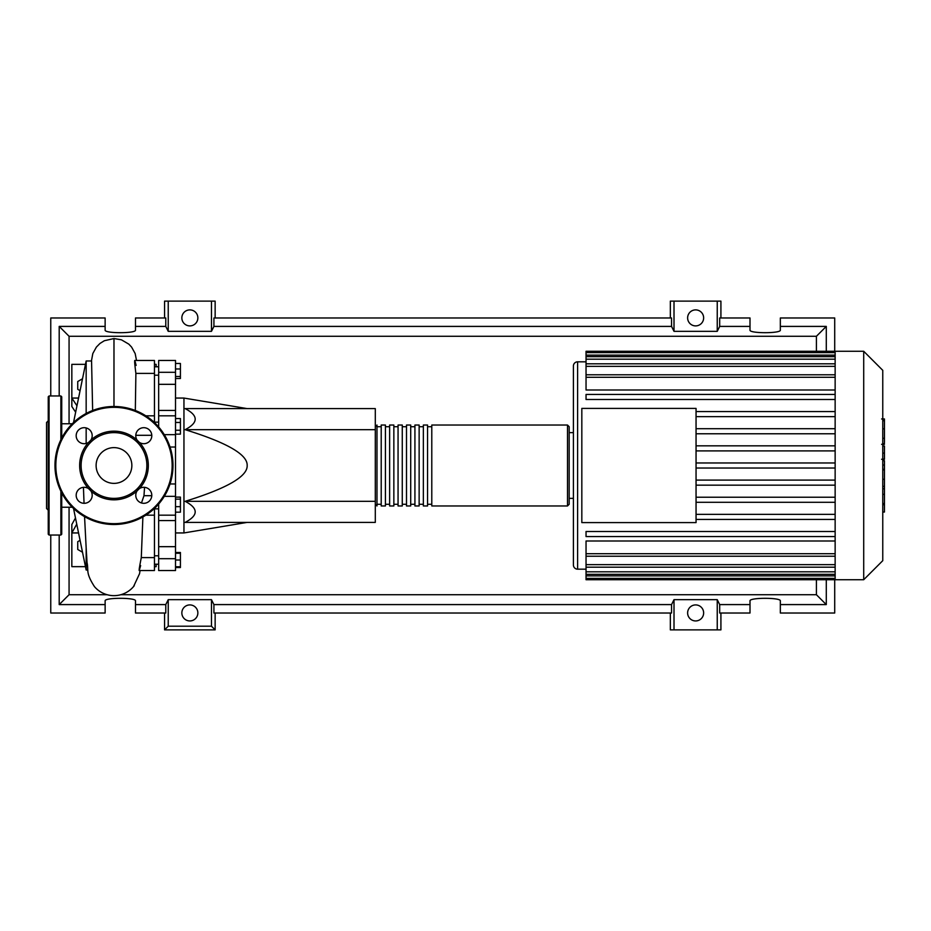 <?xml version="1.0" encoding="UTF-8"?>
<svg xmlns="http://www.w3.org/2000/svg" width="931" height="931" viewBox="0 0 931 931"><rect width="100%" height="100%" fill="white"/><g stroke="black" fill="none" stroke-linecap="round" stroke-linejoin="round"><path stroke-width="1.4" d="M154.453 508.861L158.666 508.861M175.517 398.061L183.954 398.061L183.954 532.939L175.517 532.939M183.954 532.939L247.169 522.396M183.954 398.061L247.169 408.604M185.141 429.68C198.536 422.651 198.536 415.622 185.141 408.604L375.298 408.604L375.298 429.68L185.141 429.68C227.001 442.632 247.681 454.572 247.169 465.5C247.681 476.428 227.001 488.368 185.141 501.32L375.298 501.32L375.298 522.396L185.141 522.396C198.536 515.378 198.536 508.349 185.141 501.32M375.298 429.68L375.298 501.32M175.517 363.474L180.416 363.474L180.416 378.51L175.517 378.51M175.517 376.496L180.416 376.496M175.517 368.979L180.416 368.979M175.517 422.465L180.416 422.465L180.416 418.566L175.517 418.566M175.517 434.137L180.416 434.137L180.416 422.465M175.517 430.25L180.416 430.25M175.517 506.662L180.416 506.662L180.416 497.119L175.517 497.119M175.517 499.144L180.416 499.144M175.517 512.166L180.416 512.166L180.416 506.662M175.517 566.746L180.416 566.746L180.416 552.49L175.517 552.49M175.517 560.008L180.416 560.008M175.517 553.258L180.416 553.258M175.517 567.526L180.416 567.526L180.416 566.746M175.517 410.443L158.666 410.443L158.666 415.82L175.517 415.82L175.517 360.46L158.666 360.46L158.666 384.328L175.517 384.328M158.666 410.443L158.666 384.328M175.517 546.672L158.666 546.672L158.666 570.54L175.517 570.54L175.517 415.82M158.666 546.672L158.666 520.557L175.517 520.557M158.666 504.043L158.666 520.557M158.666 426.957L158.666 415.82M375.298 504.276L376.985 505.964L376.985 425.036L375.298 426.724M567.503 505.964L567.503 425.036L431.786 425.036L431.786 505.964L567.503 505.964L569.178 504.276L569.178 426.724L569.178 432.624L573.403 432.624M427.562 465.5L427.562 425.036L423.349 425.036L423.349 505.964L427.562 505.964L427.562 465.5M419.136 465.5L419.136 425.036L414.923 425.036L414.923 505.964L419.136 505.964L419.136 465.5M410.711 465.5L410.711 425.036L406.498 425.036L406.498 505.964L410.711 505.964L410.711 465.5M402.273 465.5L402.273 425.036L398.061 425.036L398.061 505.964L402.273 505.964L402.273 465.5M393.848 465.5L393.848 425.036L389.635 425.036L389.635 505.964L393.848 505.964L393.848 465.5M385.422 465.5L385.422 425.036L381.21 425.036L381.21 505.964L385.422 505.964L385.422 465.5M882.763 370.329L882.763 560.671L863.712 579.722L863.712 351.278L882.763 370.329M863.712 351.278L835.142 351.278L835.142 579.722L586.041 579.722L586.041 541.004L835.142 541.004M573.403 465.5L573.403 564.966A4.213 4.213 0 0 0 577.616 569.178L577.616 361.822A4.213 4.213 0 0 0 573.403 366.034L573.403 498.376L569.178 498.376L569.178 465.5M835.142 389.996L586.041 389.996L586.041 352.605L835.142 352.605M581.828 522.605L581.828 408.395L696.051 408.395L696.051 522.605L581.828 522.605M835.142 416.634L696.051 416.634M835.142 428.702L696.051 428.702M835.142 433.765L696.051 433.765M835.142 445.833L696.051 445.833M835.142 450.895L696.051 450.895M835.142 462.975L696.051 462.975M835.142 468.025L696.051 468.025M835.142 480.105L696.051 480.105M835.142 485.167L696.051 485.167M835.142 497.235L696.051 497.235M835.142 502.298L696.051 502.298M835.142 351.278L586.041 351.278L586.041 352.605M835.142 536.559L586.041 536.559L586.041 531.508L835.142 531.508M835.142 519.428L696.051 519.428M835.142 514.366L696.051 514.366M835.142 394.441L586.041 394.441L586.041 399.492L835.142 399.492M835.142 411.572L696.051 411.572M884.45 419.602L884.45 442.609M884.45 420.684L882.763 420.684M882.763 446.007L884.45 446.007L884.45 459.262L881.61 459.262M884.45 453.106L882.763 453.106M882.763 469.317L884.45 469.317L884.45 460.717L882.763 460.717M884.45 469.317L884.45 512.038L882.763 512.038M884.45 504.718L882.763 504.718M884.45 503.543L882.763 503.543M884.45 494.349L882.763 494.349M884.45 488.798L882.763 488.798M884.45 486.366L882.763 486.366M884.45 479.267L882.763 479.267M72.269 507.232L61.725 507.232M72.269 423.768L61.725 423.768M87.828 570.028L86.164 570.028L73.526 508.454M86.164 570.028L86.164 547.952L87.049 562.685C88.841 570.633 85.245 572.297 94.45 586.611A25.626 25.626 0 0 0 134.25 585.704M84.558 516.647L86.164 547.952M86.164 443.459L86.164 427.934M86.164 413.457L86.164 360.972L73.526 422.546M86.164 360.972L91.564 360.972L92.646 410.49M82.51 552.234L77.739 549.476L77.739 541.691L80.066 540.341M80.066 390.659L77.739 389.309L77.739 381.524L82.51 378.766M151.788 495.699L143.979 495.699L144.549 487.332M135.786 435.301L151.788 435.301M141.477 502.973L143.979 495.699M139.161 570.54L154.453 570.54L154.453 508.454M154.453 557.611L141.291 557.611L142.897 516.938M140.639 565.571C138.486 573.484 138.696 570.831 141.291 557.611M135.321 410.49L135.891 373.389L154.453 373.389L154.453 360.46L134.692 360.46M154.453 422.546L154.453 373.389M135.891 373.389C134.169 360.146 134.239 357.492 136.101 365.429M75.644 412.2L71.838 406.498L71.838 398.061L78.553 398.061M85.477 364.347L71.838 364.347L71.838 398.061L76.959 405.788M75.481 518.008L71.838 524.502L71.838 532.939L76.738 524.153M78.553 532.939L71.838 532.939L71.838 566.653L85.477 566.653M154.453 364.347L156.129 364.347L156.129 366.779M156.129 564.221L156.129 566.653L154.453 566.653M61.725 492.895L61.725 534.196L60.876 535.046L49.075 535.046L48.237 534.196L48.237 396.804L49.075 395.954L49.075 535.046M60.876 439.781L60.876 395.954L49.075 395.954M48.237 420.824L46.55 422.511L46.55 508.489L48.237 510.176M48.237 502.752L48.237 510.339M48.237 495.164L48.237 420.661M60.876 395.954L61.725 396.804L61.725 438.105M79.647 465.5A34.331 34.331 0 0 0 88.608 488.635A8.007 8.007 0 0 0 76.179 495.304A8.007 8.007 0 0 0 84.186 503.31A8.007 8.007 0 0 0 90.854 490.87L88.608 488.635A8.007 8.007 0 0 1 90.854 490.87A34.331 34.331 0 0 0 137.113 490.87A8.007 8.007 0 0 0 143.793 503.31A8.007 8.007 0 0 0 147.575 488.251A8.007 8.007 0 0 0 139.359 488.635L137.113 490.87A8.007 8.007 0 0 1 139.359 488.635A34.331 34.331 0 0 0 139.359 442.365A8.007 8.007 0 0 1 137.113 440.13A34.331 34.331 0 0 0 90.854 440.13A8.007 8.007 0 0 1 88.608 442.365A34.331 34.331 0 0 0 79.647 465.5M146.865 465.5A32.876 32.876 0 0 1 113.989 498.376A32.876 32.876 0 0 1 81.113 465.5A32.876 32.876 0 0 1 113.989 432.624A32.876 32.876 0 0 1 146.865 465.5M92.192 435.696A8.007 8.007 0 0 0 84.186 427.69A8.007 8.007 0 0 0 80.392 442.749A8.007 8.007 0 0 0 88.608 442.365L90.854 440.13A8.007 8.007 0 0 0 92.192 435.696M151.8 435.696A8.007 8.007 0 0 0 143.793 427.69A8.007 8.007 0 0 0 137.113 440.13L139.359 442.365A8.007 8.007 0 0 0 151.8 435.696M131.853 465.5A17.875 17.875 0 0 0 113.989 447.625A17.875 17.875 0 0 0 96.114 465.5A17.875 17.875 0 0 0 113.989 483.375A17.875 17.875 0 0 0 131.853 465.5M54.976 465.5A59.002 59.002 0 0 1 113.989 406.498A59.002 59.002 0 0 1 172.991 465.5A59.002 59.002 0 0 1 113.989 524.502A59.002 59.002 0 0 1 54.976 465.5M197.861 612.924A8.007 8.007 0 0 1 189.854 620.942A8.007 8.007 0 0 1 181.848 612.924A8.007 8.007 0 0 1 189.854 604.917A8.007 8.007 0 0 1 197.861 612.924M703.638 612.924A8.007 8.007 0 0 1 695.632 620.942A8.007 8.007 0 0 1 687.625 612.924A8.007 8.007 0 0 1 695.632 604.917A8.007 8.007 0 0 1 703.638 612.924M197.861 317.89A8.007 8.007 0 0 1 189.854 325.897A8.007 8.007 0 0 1 181.848 317.89A8.007 8.007 0 0 1 189.854 309.883A8.007 8.007 0 0 1 197.861 317.89M703.638 317.89A8.007 8.007 0 0 1 695.632 325.897A8.007 8.007 0 0 1 687.625 317.89A8.007 8.007 0 0 1 695.632 309.883A8.007 8.007 0 0 1 703.638 317.89M750.002 604.591L719.686 604.591L719.686 613.017L750.002 613.017L750.002 600.891C749.269 597.446 781.074 597.446 780.341 600.891L780.341 613.017L834.711 613.017L834.711 579.722M834.711 351.278L834.711 317.983L780.341 317.983L780.341 330.109C781.074 333.554 749.269 333.554 750.002 330.109L750.002 317.983L719.686 317.983L719.686 326.409L750.002 326.409M164.566 317.983L164.566 301.12L168.232 301.12L168.232 331.343L165.788 326.409L165.788 317.983L135.484 317.983L135.484 330.109C136.217 333.554 104.4 333.554 105.133 330.109L105.133 317.983L50.763 317.983L50.763 395.954M720.92 317.983L720.92 301.12L717.242 301.12L717.242 331.343L674.009 331.343L671.565 326.409L671.565 317.983L213.921 317.983L213.921 326.409L211.465 331.343L211.465 301.12L215.142 301.12L215.142 317.983M670.343 317.983L670.343 301.12L674.009 301.12L674.009 331.343M720.92 613.017L720.92 629.88L670.343 629.88L670.343 613.017M215.142 613.017L215.142 629.88L164.566 629.88L164.566 613.017M780.341 326.409L826.286 326.409L826.286 351.278M826.286 579.722L826.286 604.591L780.341 604.591M50.763 535.046L50.763 613.017L105.133 613.017L105.133 600.891C104.4 597.446 136.217 597.446 135.484 600.891L135.484 613.017L165.788 613.017L165.788 604.591L135.484 604.591M135.484 326.409L165.788 326.409M105.133 604.591L59.2 604.591L59.2 535.046M59.2 395.954L59.2 326.409L105.133 326.409M717.242 301.12L674.009 301.12M719.686 326.409L717.242 331.343M211.465 331.343L168.232 331.343M211.465 301.12L168.232 301.12M165.788 604.591L168.232 599.657L211.465 599.657L213.921 604.591L213.921 613.017L671.565 613.017L671.565 604.591L674.009 599.657L674.009 629.88M674.009 599.657L717.242 599.657L717.242 629.88M717.242 599.657L719.686 604.591M826.286 604.591L816.417 594.723L120.844 594.723M107.135 594.723L69.069 594.723L69.069 507.232M59.2 604.591L69.069 594.723M671.565 604.591L213.921 604.591M213.921 326.409L671.565 326.409M215.142 629.88L211.465 626.202L168.232 626.202L164.566 629.88M168.232 599.657L168.232 626.202M211.465 599.657L211.465 626.202M826.286 326.409L816.417 336.277L816.417 351.278M816.417 579.722L816.417 594.723M69.069 423.768L69.069 336.277L816.417 336.277M59.2 326.409L69.069 336.277M175.517 372.295L158.666 372.295M164.298 496.328L175.517 496.328M175.517 483.969L170.024 483.969M170.024 447.031L175.517 447.031M175.517 434.672L164.298 434.672M158.666 558.705L175.517 558.705M835.142 355.13L586.041 355.13M835.142 377.299L586.041 377.299M835.142 359.191L586.041 359.191M835.142 366.337L586.041 366.337M835.142 575.87L586.041 575.87M835.142 553.701L586.041 553.701M835.142 571.809L586.041 571.809M835.142 564.663L586.041 564.663M884.45 443.668L882.763 443.668M884.45 438.303L882.763 438.303M884.45 428.842L882.763 428.842M884.45 459.076L882.763 459.076M884.45 465.023L882.763 465.023M884.45 469.864L882.763 469.864M113.978 406.498L113.978 338.547L121.402 339.803L128.815 344.144L131.597 347.088L135.17 353.571L136.508 360.46M60.876 491.219L60.876 535.046M172.154 465.5A58.164 58.164 0 0 0 113.989 407.336A58.164 58.164 0 0 0 55.825 465.5A58.164 58.164 0 0 0 113.989 523.664A58.164 58.164 0 0 0 172.154 465.5M158.666 555.795L154.453 555.795M158.666 375.205L154.453 375.205M158.666 366.779L154.453 366.779M158.666 422.139L154.453 422.139M158.666 564.221L154.453 564.221M158.666 515.18L175.517 515.18M381.21 504.276L376.985 504.276M389.635 504.276L385.422 504.276M398.061 504.276L393.848 504.276M406.498 504.276L402.273 504.276M414.923 504.276L410.711 504.276M423.349 504.276L419.136 504.276M431.786 504.276L427.562 504.276M431.786 426.724L427.562 426.724M423.349 426.724L419.136 426.724M414.923 426.724L410.711 426.724M406.498 426.724L402.273 426.724M398.061 426.724L393.848 426.724M389.635 426.724L385.422 426.724M381.21 426.724L376.985 426.724M567.503 425.036L569.178 426.724M577.616 361.822L586.041 361.822M577.616 569.178L586.041 569.178M586.041 374.774L835.142 374.774M586.041 356.666L835.142 356.666M586.041 363.812L835.142 363.812M835.142 578.395L586.041 578.395M835.142 556.226L586.041 556.226M835.142 574.334L586.041 574.334M835.142 567.188L586.041 567.188M835.142 579.722L863.712 579.722M881.61 418.962L884.45 418.962M881.61 444.32L884.45 444.32M145.818 515.18L154.453 515.18M145.818 415.82L154.453 415.82M91.436 360.972L92.821 353.524L96.405 347.054L100.001 343.434L104.33 340.734L113.978 338.547M84.046 503.31L83.429 487.332M133.529 586.611L139.557 573.671L140.081 570.54"/></g></svg>
